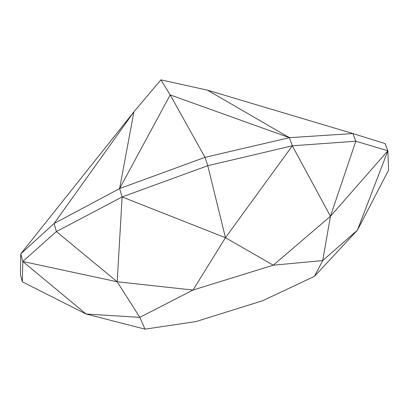 <?xml version="1.0" encoding="UTF-8"?>
<svg xmlns="http://www.w3.org/2000/svg" width="409" height="409" viewBox="0 0 409 409"><rect width="100%" height="100%" fill="white"/><g stroke="black" fill="none" stroke-linecap="round" stroke-linejoin="round"><path stroke-width="0.61" d="M117.178 281.781L56.381 231.56L22.807 261.484L117.178 281.781L122.127 196.949L225.456 237.711L292.323 145.803L330.446 216.284L387.875 150.778L357.425 230.17L314.47 276.336L262.558 300.773L195.814 321.612L144.975 329.143L86.033 314L139.822 317.353L117.178 281.781L193.017 290.047L225.456 237.711L273.273 265.196L330.446 216.284L322.732 260.564L357.425 230.17L388.55 170.185L387.875 150.778L355.815 141.223L292.323 145.803L207.772 165.706L225.456 237.711M86.033 314L22.807 261.484L22.321 281.821L86.033 314M330.446 216.284L355.815 141.223L352.89 133.544L385.074 143.61L387.875 150.778M144.975 329.143L139.822 317.353L193.017 290.047L273.273 265.196L322.732 260.564L314.47 276.336M22.321 281.821L20.45 274.69L20.787 253.836L54.136 223.462L133.932 111.805L119.607 188.585L204.996 157.332L207.772 165.706L122.127 196.949L56.381 231.56L54.136 223.462L119.607 188.585L122.127 196.949M119.607 188.585L170.195 94.898L289.398 137.685L207.491 90.174L160.885 79.857L170.195 94.898L204.996 157.332L289.398 137.685L292.323 145.803M289.398 137.685L352.89 133.544L207.491 90.174M160.885 79.857L133.932 111.805L20.787 253.836L22.807 261.484"/></g></svg>
